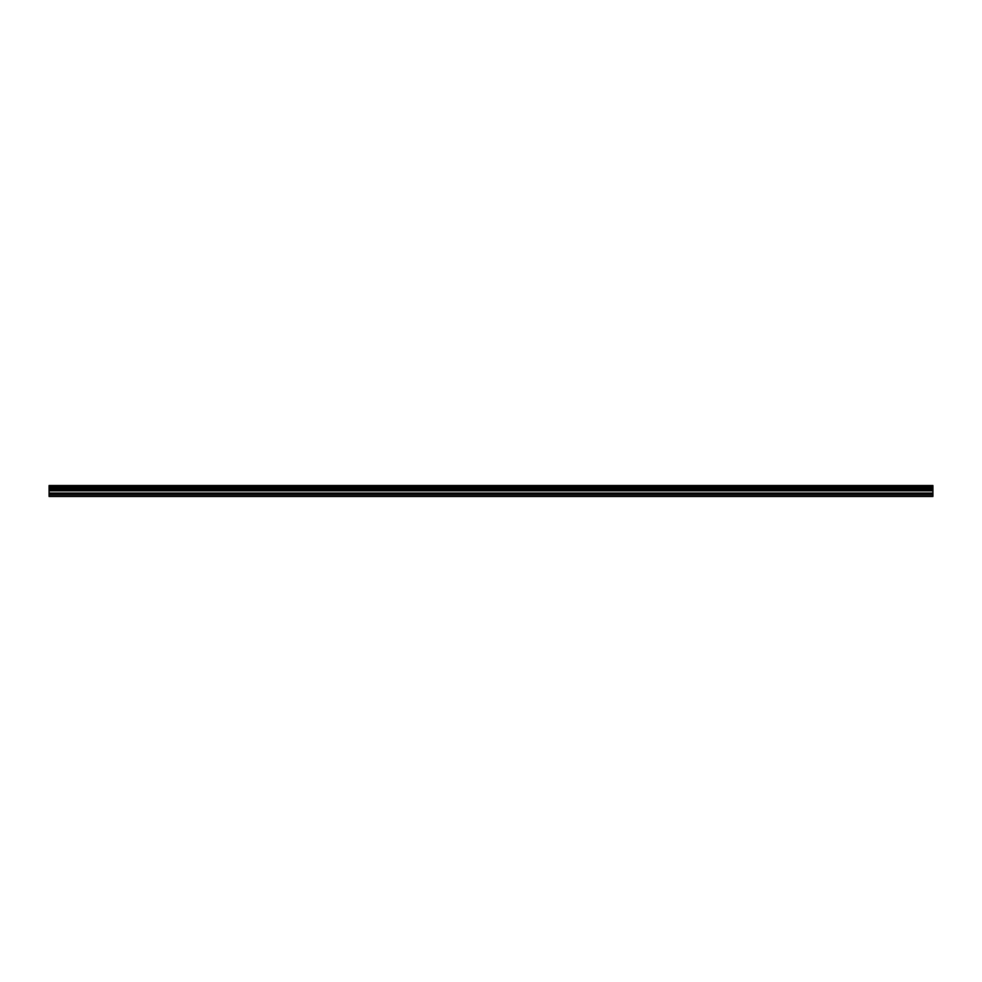 <?xml version="1.0" encoding="UTF-8"?>
<svg xmlns="http://www.w3.org/2000/svg" width="982" height="982" viewBox="0 0 982 982"><rect width="100%" height="100%" fill="white"/><g stroke="black" fill="none" stroke-linecap="round" stroke-linejoin="round"><path stroke-width="1.47" d="M49.1 494.425L49.1 485.538L932.9 485.538L932.9 496.462L49.1 496.462L49.1 494.425L932.9 494.425M932.9 488.471L49.1 488.471M49.1 487.195L932.9 487.195M49.1 485.648L932.9 485.648M932.9 487.072L49.1 487.072M932.9 496.008L49.1 496.008M49.1 493.087L932.9 493.087M49.1 490.791L932.9 490.791M49.1 490.006L932.9 490.006M49.1 488.545L932.9 488.545"/></g></svg>
